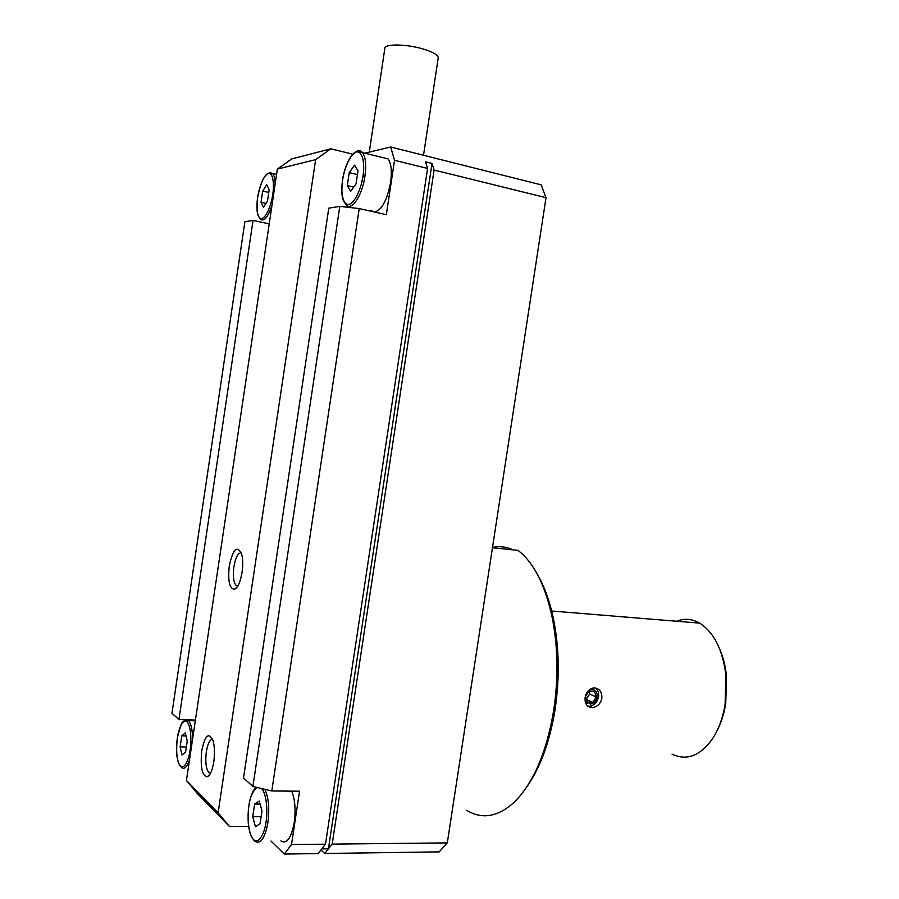 <?xml version="1.0" encoding="UTF-8"?>
<svg xmlns="http://www.w3.org/2000/svg" width="899" height="899" viewBox="0 0 899 899"><rect width="100%" height="100%" fill="white"/><g stroke="black" fill="none" stroke-linecap="round" stroke-linejoin="round"><path stroke-width="1.35" d="M585.137 697.5C586.26 692.084 589.081 688.892 593.598 687.926C599.307 688.184 602.06 691.646 601.858 698.298C600.532 703.703 597.43 706.794 592.565 707.58C587.114 707.311 584.642 703.951 585.137 697.5M672.07 754.182C686.735 761.037 700.22 755.913 712.502 738.809C718.694 729.303 722.897 717.762 725.1 704.198L725.954 675.677C722.762 649.808 713.997 632.289 699.647 623.119C692.005 618.804 684.285 618.164 676.498 621.22M717.211 730.426C721.29 722.504 724.133 713.525 725.74 703.467L726.538 676.475C725.527 666.361 723.257 657.225 719.706 649.056M526.983 786.647C540.501 767.263 549.873 741.484 555.11 709.311C559.819 677.172 559.2 646.684 553.245 617.827C549.559 600.746 544.345 586.384 537.613 574.753M513.071 549.862C506.294 546.738 499.439 545.907 492.517 547.367M492.472 547.705L517.959 550.368C533.343 562.089 544.637 583.889 551.84 615.77C557.964 645.516 558.594 676.969 553.739 710.154C546.648 752.103 533.601 782.692 514.576 801.897C498.17 816.933 482.235 819.742 466.738 810.325M438.161 58.221L438.262 57.57C437.734 54.783 432.677 51.928 423.092 48.995C406.09 43.826 383.749 43.691 384.817 48.613L369.275 152.111M291.681 791.142C295.018 799.312 295.883 809.763 294.254 822.473C291.209 838.273 286.736 844.419 280.859 840.936M382.333 157.482L388.053 158.898C391.245 163.404 392.088 171.26 390.593 182.463C387.087 200.342 381.738 210.197 374.546 212.029M229.279 565.864C227.762 580.889 229.492 588.721 234.47 589.373C237.853 587.732 240.381 582.069 242.033 572.405C243.033 565.179 242.899 559.054 241.64 554.031C237.19 544.884 233.066 548.828 229.279 565.864M241.269 552.829C238.033 552.761 235.572 557.402 233.886 566.752C232.785 575.686 233.47 581.867 235.931 585.294L237.797 586.081M201.769 750.654C200.207 767.386 202.106 776.084 207.455 776.758C210.299 775.152 212.4 770.162 213.793 761.79C214.906 753.452 214.659 746.361 213.041 740.529C208.815 731.831 205.062 735.202 201.769 750.654M212.625 739.315C209.838 739.428 207.736 743.552 206.332 751.71C205.163 761.768 205.972 768.724 208.793 772.567L210.523 773.241M587.744 706.12L589.609 706.209C594.329 705.378 597.307 702.243 598.532 696.815C599.004 693.005 597.992 690.061 595.52 687.982M590.306 689.106L593.475 689.634M589.137 689.96L591.216 689.364C595.408 689.544 597.386 692.095 597.116 697.017C596.206 701.074 593.981 703.434 590.441 704.063L585.058 700.636M546.019 197.668L541.164 184.834L390.694 147.009L394.526 160.28L427.576 168.439L425.542 161.82L432.026 163.438L434.093 170.046L332.181 844.116L447.309 842.891L546.019 197.668L434.093 170.046M332.181 844.116L324.73 853.488L439.184 851.881L447.309 842.891M330.821 148.807L315.639 159.64L277.364 169.102L291.737 158.921L330.821 148.807L352.678 154.156M364.848 153.167L390.694 147.009M324.73 853.488L320.898 850.005M348.947 206.298L348.778 207.388M270.959 841.026L284.32 854.05L291.512 844.543L299.536 791.21L271.801 790.963L252.9 786.479L243.517 777.983L328.787 208.163L339.8 206.377L359.218 208.568L271.801 790.963M359.218 208.568L386.334 214.681L394.526 160.28M372.883 211.647L371.051 210.186M315.639 159.64L218.109 812.808L229.481 826.507L248.596 826.439M229.481 826.507L197.229 793.424L186.441 780.444L277.364 169.102M291.512 844.543L325.483 844.183L321.763 848.903L328.438 848.825L432.026 163.438M325.483 844.183L427.576 168.439M321.763 848.903L318.077 853.578L284.32 854.05M218.109 812.808L186.441 780.444M178.935 719.526L171.967 713.222L244.888 221.738L253.046 220.424L178.935 719.526L195.42 720.077M269.228 223.862L253.046 220.424M339.8 206.377L252.9 786.479M260.058 823.799L261.991 810.909L259.249 801.043L254.631 804.021L252.72 816.73L255.406 826.642L260.058 823.799M356.049 183.913L358.016 170.765L354.577 165.18L349.25 172.642L347.306 185.599L350.666 191.296L356.049 183.913M185.587 752.115L187.239 741.001L185.306 732.899L181.767 735.876L180.126 746.855L182.025 754.991L185.587 752.115M267.52 201.016L269.194 189.7L266.767 184.778L262.699 191.094L261.036 202.264L263.418 207.264L267.52 201.016M252.72 816.73L261.126 816.73M254.631 804.021L260.081 804.043M347.306 185.599L353.723 187.104M349.25 172.642L357.442 174.586M180.126 746.855L186.351 747.013M181.767 735.876L186.048 735.989M261.036 202.264L265.98 203.354M262.699 191.094L268.79 192.453M361.623 182.261L363.218 176.114M587.508 703.456L585.238 701.782M592.733 702.366L596.284 696.972L594.441 691.32L589.025 691.05L585.44 696.455L587.305 702.108L592.733 702.366L586.451 699.501M596.284 696.972L589.71 694.028L588.823 691.342M586.328 699.141L589.71 694.028M264.789 789.3C268.61 797.301 269.644 808.381 267.902 822.54C264.857 838.486 260.496 844.7 254.833 841.172C248.866 835.137 246.877 823.315 248.843 805.729M261.665 788.558C267.576 795.469 267.441 814.786 266.003 822.079C265.126 830.339 259.811 845.139 253.473 839.576C247.394 832.575 247.495 813.247 248.922 805.864C249.697 798.031 252.349 791.884 256.867 787.423M357.993 150.875L362.578 152.605C365.635 157.123 366.41 165.045 364.904 176.35C362.185 196.128 351.048 212.108 345.8 204.478L343.261 200.342L342.328 196.735C341.642 193.476 341.699 188.003 342.519 180.339M362.96 176.137C362.117 184.183 356.218 202.578 348.688 204.489C341.429 204.882 341.126 188.138 342.62 180.272C343.463 172.541 348.969 154.594 356.566 151.965C363.983 150.841 364.556 167.944 362.96 176.137M189.442 760.228C186.902 767.252 184.261 769.69 181.519 767.532L178.384 762.88L177.013 756.722C176.462 751.609 176.575 745.338 177.35 737.922M190.105 750.058C189.318 757.127 185.082 770.207 180.362 766.162C175.856 760.869 176.204 744.428 177.395 738C178.171 731.19 182.194 718.211 186.97 721.717C191.588 726.527 191.352 743.428 190.105 750.058M271.959 205.466C267.823 217.58 263.901 222.098 260.171 219.03L257.777 214.816L257.058 210.793L257.586 197.578M272.734 194.465C271.981 201.387 267.329 217.108 261.733 218.626C256.361 218.828 256.417 204.32 257.653 197.533C258.406 190.858 262.811 175.44 268.453 173.406C273.937 172.664 274.049 187.442 272.734 194.465M185.43 720.054L186.363 719.773M186.97 719.796L188.487 720.627C191.116 723.538 192.476 729.763 192.555 739.293M269.678 172.473L272.678 173.529C274.184 175.462 274.993 179.002 275.128 184.171M550.761 610.938L699.647 623.119M726.538 676.475L725.954 675.677M553.245 617.827L551.84 615.77M438.262 57.57L423.519 155.257M342.519 180.317C345.16 160.415 356.611 145.02 362.578 152.605L388.053 158.898M177.361 737.888C180.171 726.875 181.89 721.672 182.531 722.268L184.688 720.335L195.297 720.852M257.597 197.566C261.463 178.485 266.497 170.473 272.678 173.529L276.577 174.428M237.415 586.699L234.47 589.373M210.006 774.163L207.455 776.758M235.931 585.294L238.145 585.474M208.793 772.567L210.827 772.601M589.609 706.209L592.565 707.569M590.553 689.072L591.216 689.364M256.091 787.232C252.686 790.524 250.27 796.671 248.854 805.684"/></g></svg>
